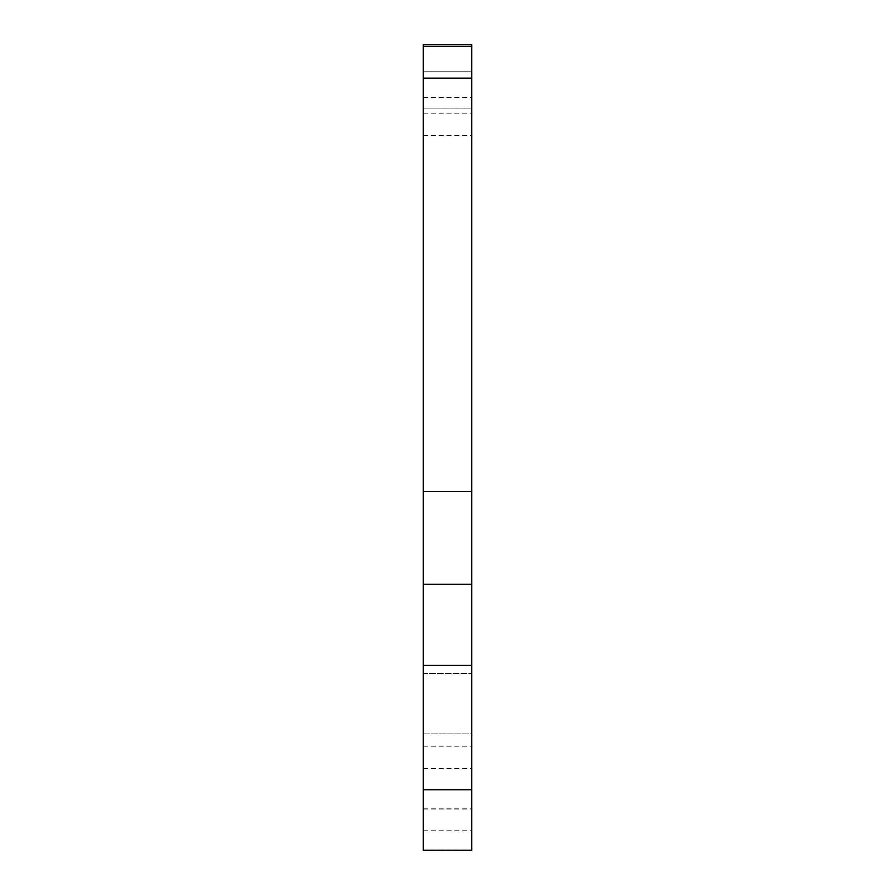 <?xml version="1.0" encoding="UTF-8"?>
<svg xmlns="http://www.w3.org/2000/svg" width="895" height="895" viewBox="0 0 895 895"><rect width="100%" height="100%" fill="white"/><g stroke="black" fill="none" stroke-linecap="round" stroke-linejoin="round"><path stroke-width="0.67" stroke-dasharray="4.47 3.36" d="M423.29 819.977L423.29 809.08L423.29 819.977M471.71 819.977L471.71 809.08L471.71 819.977M423.29 733.911L471.71 733.911L471.71 673.398L471.71 733.911L423.29 733.911L423.29 673.398L423.29 733.911M423.29 673.398L471.71 673.398L423.29 673.398M423.29 124.741L423.29 113.844L423.29 124.741M471.71 124.741L471.71 135.637L471.71 124.741M423.29 71.779L423.29 108.082L471.71 108.082L471.71 71.779L471.71 108.082L423.29 108.082L423.29 71.779L471.71 71.779L423.29 71.779M423.29 757.741L423.29 768.637L423.29 757.741M471.71 757.741L471.71 768.637L471.71 757.741M423.29 819.876L423.29 808.979L423.29 819.876M471.71 819.876L471.71 808.979L471.71 819.876M423.29 850.25L471.71 850.25L423.29 850.25L423.29 790.072L423.29 850.216L471.71 850.216L471.71 44.75M471.71 850.25L423.29 850.172L423.29 790.072L471.71 790.072L423.29 790.072L471.71 790.072L471.71 850.172L471.71 790.072L423.29 790.072L423.29 850.093L423.29 44.75M423.29 808.151L471.71 808.151M423.29 850.093L471.71 850.093L423.29 850.093M423.29 850.116L471.71 850.116M423.29 97.477L471.71 97.477M423.29 830.873L471.71 830.873M423.29 809.08L471.71 809.08M423.29 135.637L471.71 135.637M423.29 113.844L471.71 113.844M423.29 768.637L471.71 768.637M423.29 746.855L471.71 746.855M423.29 830.761L471.71 830.761M423.29 808.979L471.71 808.979"/><path stroke-width="1.34" d="M423.29 789.737L423.29 850.25L471.71 850.25L471.71 789.737L423.29 789.737L423.29 665.377L471.71 665.377L471.71 789.737M423.29 665.377L423.29 44.761L471.71 44.761L471.71 665.377M423.29 584.278L471.71 584.278M423.29 491.489L471.71 491.489M423.29 78.167L471.71 78.167M423.29 46.618L471.71 46.618M423.29 44.75L471.71 44.75"/></g></svg>
